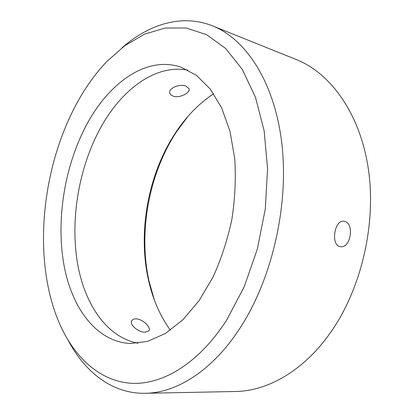 <?xml version="1.0" encoding="UTF-8"?>
<svg xmlns="http://www.w3.org/2000/svg" width="414" height="414" viewBox="0 0 414 414"><rect width="100%" height="100%" fill="white"/><g stroke="black" fill="none" stroke-linecap="round" stroke-linejoin="round"><path stroke-width="0.62" d="M173.29 96.214L171.054 95.054L169.843 93.321C167.846 88.518 179.319 83.561 185.772 86.024L189.032 88.606C190.828 92.658 179.707 98.403 173.29 96.214M340.292 246.63C330.429 245.611 334.315 219.291 344.024 221.278C354.746 222.163 350.984 248.881 340.355 246.641L340.292 246.63M144.848 332.209C138.002 332.245 128.692 324.084 131.978 320.369C132.837 319.272 134.25 318.77 136.222 318.858C142.954 319.07 151.653 327.888 148.812 330.941L144.848 332.209M213.655 93.74C198.689 103.681 185.803 116.955 174.998 133.562C148.14 174.687 137.769 231.322 148.31 279.295C152.533 298.66 159.876 315.639 170.351 330.232M154.381 300.072L149.019 281.158C138.219 232.026 148.807 174.19 176.317 132.071L188.034 116.282M212.605 25.901L296.315 59.559C330.491 73.118 359.968 113.229 368.3 168.565C376.585 223.814 361.324 289.075 330.393 332.727C303.581 370.944 267.506 391.106 235.535 391.489L145.33 393.3C176.452 392.984 212.615 370.67 240.28 327.697C272.195 278.653 289.055 204.909 281.846 143.534C274.606 82.044 245.9 39.045 212.605 25.901C181.927 13.641 148.864 24.219 121.985 47.822M68.357 340.691C85.134 372.284 112.297 393.895 145.33 393.3M226.794 319.856C198.285 364.444 160.844 385.858 129.541 383.162C98.118 380.176 73.34 355.874 58.979 322.346C25.766 244.12 47.936 123.036 106.714 61.655L124.862 45.649L144.486 34.176L165.088 28.038L186.031 27.981L206.524 34.641L225.63 48.443L242.304 69.443L255.474 97.243L264.153 130.865L267.568 168.777L265.296 208.941L257.353 249.042L244.229 286.716L226.794 319.856M83.131 131.585C105.063 85.807 144.605 54.777 181.068 67.177L196.433 75.348L210.208 89L221.65 107.904L230.034 131.492L234.759 158.821C235.99 178.501 235.033 198.663 231.897 219.291C227.519 239.696 221.273 258.885 213.148 276.852L199.041 300.735L182.848 319.82L165.45 333.446L147.731 341.327L130.467 343.527C96.726 341.917 72.248 308.663 64.149 266.042C56.195 223.079 63.523 172.162 83.131 131.585M138.028 343.237C106.465 337.198 84.399 303.814 77.402 262.724C70.577 221.34 77.972 173.357 96.871 134.933C117.452 92.922 153.221 63.58 188.034 70.126M169.843 93.321L169.709 92.658M131.978 320.369L131.657 320.928M148.31 279.295L149.019 281.158M174.998 133.562L176.317 132.071"/></g></svg>
